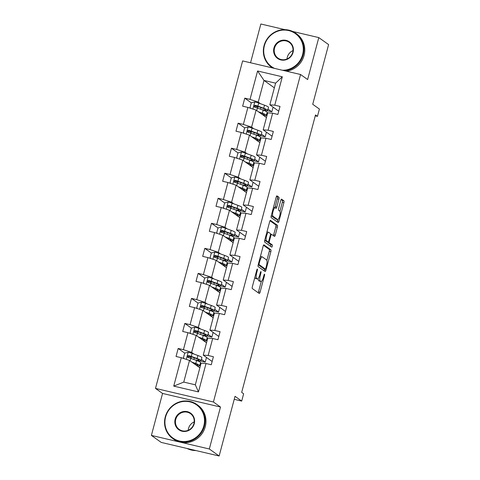 <?xml version="1.0" encoding="UTF-8"?>
<svg xmlns="http://www.w3.org/2000/svg" width="480" height="480" viewBox="0 0 480 480"><rect width="100%" height="100%" fill="white"/><g stroke="black" fill="none" stroke-linecap="round" stroke-linejoin="round"><path stroke-width="0.72" d="M257.37 269.064A1.146 0.306 103.2 0 0 257.34 269.052A1.146 0.306 103.2 0 0 256.812 269.976L252.354 286.71A1.638 0.438 103.2 0 0 252.324 288.558L259.26 293.514A1.638 0.438 103.2 0 0 259.308 293.532A1.638 0.438 103.2 0 0 260.064 292.212L264.516 275.478A1.146 0.306 103.2 0 0 264.54 274.182A1.146 0.306 103.2 0 0 264.51 274.17A1.146 0.306 103.2 0 0 263.976 275.094L263.4 277.26A5.244 1.41 103.2 0 1 260.97 281.484A5.244 1.41 103.2 0 1 260.826 281.418L260.25 281.004A5.244 1.41 103.2 0 1 260.358 275.088L260.934 272.922A1.146 0.306 103.2 0 0 260.958 271.626A1.146 0.306 103.2 0 0 260.928 271.608A1.146 0.306 103.2 0 0 260.394 272.532L259.818 274.698A5.244 1.41 103.2 0 1 257.388 278.928A5.244 1.41 103.2 0 1 257.244 278.862L256.668 278.448A5.244 1.41 103.2 0 1 256.77 272.526L257.352 270.36A1.146 0.306 103.2 0 0 257.37 269.064M219.144 456L161.208 442.41L151.392 435.408L209.322 448.992L219.144 456L235.026 396.312L241.698 401.076L243.642 393.774L241.68 392.376L315.498 114.948L317.46 116.352L319.404 109.05L312.726 104.286L328.608 44.592L318.792 37.59L292.698 31.47M285.018 29.664L260.856 24L250.542 62.772M278.898 199.11A1.638 0.438 103.2 0 0 278.934 197.262L276.984 195.876A1.638 0.438 103.2 0 0 276.942 195.852A1.638 0.438 103.2 0 0 276.18 197.172L271.236 215.76A1.638 0.438 103.2 0 0 271.2 217.608L278.142 222.558A1.638 0.438 103.2 0 0 278.184 222.582A1.638 0.438 103.2 0 0 278.946 221.262L283.89 202.674A1.638 0.438 103.2 0 0 283.926 200.826L281.574 199.146A1.638 0.438 103.2 0 0 281.526 199.128A1.638 0.438 103.2 0 0 280.77 200.448L278.652 208.398A1.638 0.438 103.2 0 0 278.616 210.252L279.786 211.08A4.386 1.176 103.2 0 1 279.756 215.802A4.386 1.176 103.2 0 1 277.662 219.564A4.386 1.176 103.2 0 1 277.542 219.51L272.976 216.246A4.386 1.176 103.2 0 1 273.006 211.53A4.386 1.176 103.2 0 1 275.094 207.768A4.386 1.176 103.2 0 1 275.214 207.822L275.976 208.368A1.638 0.438 103.2 0 0 276.024 208.386A1.638 0.438 103.2 0 0 276.78 207.066L278.898 199.11L277.332 198.744A1.638 0.438 103.2 0 0 277.368 196.896L276.51 196.284M209.322 448.992L220.488 407.034L213.42 401.988L300.558 74.502L307.626 79.548L318.792 37.59M263.952 244.854A1.638 0.438 103.2 0 0 263.91 244.836A1.638 0.438 103.2 0 0 263.148 246.156L258.204 264.738A1.638 0.438 103.2 0 0 258.168 266.592L265.11 271.542A1.638 0.438 103.2 0 0 265.152 271.56A1.638 0.438 103.2 0 0 265.914 270.24L270.858 251.658A1.638 0.438 103.2 0 0 270.888 249.804L263.856 244.83M264.72 240.246L269.664 221.664A1.638 0.438 103.2 0 1 270.426 220.344A1.638 0.438 103.2 0 1 270.468 220.362L277.404 225.318A1.638 0.438 103.2 0 1 277.374 227.166L275.256 235.122A1.638 0.438 103.2 0 1 274.5 236.442A1.638 0.438 103.2 0 1 274.452 236.418L271.638 234.414A1.638 0.438 103.2 0 0 271.596 234.39A1.638 0.438 103.2 0 0 270.834 235.71L269.43 240.99A1.638 0.438 103.2 0 0 269.394 242.838L272.328 244.926A1.146 0.306 103.2 0 1 272.316 246.162A1.146 0.306 103.2 0 1 271.77 247.146A1.146 0.306 103.2 0 1 271.74 247.134L264.684 242.1A1.638 0.438 103.2 0 1 264.72 240.246M278.742 111.18L269.832 104.82L275.598 83.16L282.318 76.788L274.758 105.186L280.008 106.416L277.872 114.438L272.628 113.208L268.098 130.218L273.348 131.448L271.212 139.47L265.968 138.24L261.438 155.25L266.688 156.48L264.552 164.502L259.308 163.272L254.778 180.276L260.028 181.512L257.892 189.534L252.648 188.304L248.118 205.308L253.368 206.538L251.232 214.56L245.988 213.33L241.458 230.34L246.708 231.57L244.572 239.592L239.328 238.362L234.798 255.372L240.042 256.602L237.912 264.624L232.662 263.394L228.138 280.404L233.382 281.634L231.252 289.656L226.002 288.426L221.478 305.436L226.722 306.666L224.592 314.688L219.342 313.458L214.818 330.462L220.062 331.692L217.932 339.72L212.682 338.484L208.158 355.494L213.402 356.724L211.272 364.746L206.022 363.516L198.468 391.92L173.73 386.118L181.284 357.714L176.04 356.484L178.176 348.462L183.42 349.692L187.944 332.682L182.7 331.452L184.836 323.43L190.08 324.66L194.604 307.656L189.36 306.426L191.496 298.404L196.74 299.634L201.264 282.624L196.02 281.394L198.156 273.372L203.4 274.602L207.924 257.592L202.68 256.362L204.816 248.34L210.06 249.57L214.584 232.56L209.34 231.33L211.476 223.308L216.72 224.538L221.244 207.528L216 206.298L218.136 198.276L223.38 199.506L227.91 182.502L222.66 181.272L224.796 173.244L230.04 174.474L234.57 157.47L229.32 156.24L231.456 148.218L236.7 149.448L241.23 132.438L235.98 131.208L238.116 123.186L243.36 124.416L247.89 107.406L242.64 106.176L244.776 98.154L250.02 99.384L257.58 70.986L282.318 76.788M269.832 104.82L274.758 105.186M213.42 401.988L155.49 388.404L242.628 60.912L300.558 74.502M253.86 128.754L251.586 127.134L256.11 110.124L266.46 117.51M261.36 134.112L265.176 136.83L260.064 135.636M266.418 132.168L265.176 136.83M256.11 110.124L247.89 107.406M251.586 127.134L243.36 124.416M272.076 136.206L263.172 129.852L267.702 112.842L272.628 113.208M263.172 129.852L268.098 130.218M247.2 153.786L244.926 152.166L249.45 135.156L259.8 142.542M254.7 159.144L258.516 161.862L253.404 160.662M259.758 157.2L258.516 161.862M249.45 135.156L241.23 132.438M244.926 152.166L236.7 149.448M265.416 161.238L256.512 154.884L261.042 137.874L265.968 138.24M256.512 154.884L261.438 155.25M240.54 178.818L238.266 177.198L242.79 160.188L253.14 167.574M248.04 184.17L251.856 186.894L246.744 185.694M253.098 182.226L251.856 186.894M242.79 160.188L234.57 157.47M238.266 177.198L230.04 174.474M258.756 186.27L249.852 179.916L254.376 162.906L259.308 163.272M249.852 179.916L254.778 180.276M233.88 203.85L231.606 202.23L236.13 185.22L246.48 192.606M241.38 209.202L245.196 211.926L240.084 210.726M246.438 207.258L245.196 211.926M236.13 185.22L227.91 182.502M231.606 202.23L223.38 199.506M252.096 211.302L243.192 204.942L247.716 187.938L252.648 188.304M243.192 204.942L248.118 205.308M227.22 228.882L224.946 227.256L229.47 210.252L239.814 217.632M234.72 234.234L238.536 236.958L233.418 235.758M239.778 232.29L238.536 236.958M229.47 210.252L221.244 207.528M224.946 227.256L216.72 224.538M245.436 236.334L236.532 229.974L241.056 212.97L245.988 213.33M236.532 229.974L241.458 230.34M220.56 253.914L218.286 252.288L222.81 235.278L233.154 242.664M228.06 259.266L231.876 261.99L226.758 260.79M233.112 257.322L231.876 261.99M222.81 235.278L214.584 232.56M218.286 252.288L210.06 249.57M238.776 261.36L229.872 255.006L234.396 237.996L239.328 238.362M229.872 255.006L234.798 255.372M213.9 278.94L211.626 277.32L216.15 260.31L226.494 267.696M221.4 284.298L225.21 287.016L220.098 285.822M226.452 282.354L225.21 287.016M216.15 260.31L207.924 257.592M211.626 277.32L203.4 274.602M232.116 286.392L223.212 280.038L227.736 263.028L232.662 263.394M223.212 280.038L228.138 280.404M207.24 303.972L204.966 302.352L209.49 285.342L219.834 292.728M214.74 309.33L218.55 312.048L213.438 310.848M219.792 307.38L218.55 312.048M209.49 285.342L201.264 282.624M204.966 302.352L196.74 299.634M225.456 311.424L216.552 305.07L221.076 288.06L226.002 288.426M216.552 305.07L221.478 305.436M200.58 329.004L198.306 327.384L202.83 310.374L213.174 317.76M208.08 334.356L211.89 337.08L206.778 335.88M213.132 332.412L211.89 337.08M202.83 310.374L194.604 307.656M198.306 327.384L190.08 324.66M218.796 336.456L209.892 330.102L214.416 313.092L219.342 313.458M209.892 330.102L214.818 330.462M193.92 354.036L191.646 352.41L196.17 335.406L206.514 342.786M201.42 359.388L205.23 362.112L200.118 360.912M206.472 357.444L205.23 362.112M196.17 335.406L187.944 332.682M191.646 352.41L183.42 349.692M212.136 361.488L203.232 355.128L207.756 338.124L212.682 338.484M203.232 355.128L208.158 355.494M173.73 386.118L183.75 382.098L189.51 360.438L199.854 367.818M189.51 360.438L181.284 357.714M220.488 407.034L162.558 393.444L151.392 435.408M162.558 393.444L155.49 388.404M234.222 399.324L241.698 401.076M315.258 115.836L317.46 116.352M275.598 83.16L264.012 80.442L258.246 102.102L260.52 103.728M274.356 87.828L264.012 80.442L257.58 70.986M183.75 382.098L195.336 384.816L201.096 363.15L206.022 363.516M268.02 109.08L271.836 111.804L266.724 110.604M273.078 107.136L271.836 111.804M195.336 384.816L198.468 391.92M258.246 102.102L250.02 99.384M190.548 357.294L188.694 355.968M184.692 353.118L178.176 348.462M197.208 332.262L195.354 330.942M203.472 335.526A12.774 1.35 -165.1 0 0 207.738 335.634L208.554 332.58A12.774 1.35 14.9 0 0 204.576 330.468L198.774 328.344A4.422 0.468 14.9 0 0 194.91 327.21L191.352 328.08L184.836 323.43M203.868 307.23L202.014 305.91M210.132 310.494A12.774 1.35 -165.1 0 0 214.398 310.602L215.214 307.554A12.774 1.35 14.9 0 0 211.236 305.442L205.434 303.312A4.422 0.468 14.9 0 0 201.57 302.178L198.012 303.048L191.496 298.404M210.528 282.198L208.674 280.878M216.792 285.462A12.774 1.35 -165.1 0 0 221.058 285.57L221.874 282.522A12.774 1.35 14.9 0 0 217.896 280.41L212.094 278.28A4.422 0.468 14.9 0 0 208.23 277.146L204.672 278.016L198.156 273.372M217.188 257.172L215.334 255.846M223.452 260.436A12.774 1.35 -165.1 0 0 227.718 260.538L228.534 257.49A12.774 1.35 14.9 0 0 224.556 255.378L218.754 253.248A4.422 0.468 14.9 0 0 214.896 252.12L211.332 252.99L204.816 248.34M223.848 232.14L221.994 230.814M230.112 235.404A12.774 1.35 -165.1 0 0 234.384 235.506L235.194 232.458A12.774 1.35 14.9 0 0 231.216 230.346L225.414 228.216A4.422 0.468 14.9 0 0 221.556 227.088L217.992 227.958L211.476 223.308M230.508 207.108L228.654 205.782M236.772 210.372A12.774 1.35 -165.1 0 0 241.044 210.474L241.854 207.426A12.774 1.35 14.9 0 0 237.876 205.314L232.074 203.184A4.422 0.468 14.9 0 0 228.216 202.056L224.652 202.926L218.136 198.276M237.168 182.076L235.314 180.756M231.312 177.9L224.796 173.244M243.828 157.044L241.974 155.724M237.972 152.868L231.456 148.218M250.488 132.012L248.634 130.692M244.632 127.836L238.116 123.186M257.148 106.986L255.294 105.66M251.292 102.804L244.776 98.154M254.79 277.572A5.244 1.41 103.2 0 0 255.102 278.082L256.668 278.448M257.388 278.928L255.822 278.556A5.244 1.41 103.2 0 1 255.678 278.49L255.102 278.082M258.21 278.436A5.244 1.41 103.2 0 0 258.684 280.638L260.25 281.004M260.97 281.484L259.404 281.118A5.244 1.41 103.2 0 1 259.26 281.052L258.684 280.638M258.174 292.734A1.638 0.438 103.2 0 0 258.498 291.846L261.264 281.448M266.862 260.424L269.292 251.292A1.638 0.438 103.2 0 0 269.322 249.438L263.478 245.268M264.018 270.762A1.638 0.438 103.2 0 0 264.348 269.874L264.606 268.884M259.206 263.394A1.146 0.306 103.2 0 0 259.182 264.684L265.272 269.034A1.146 0.306 103.2 0 0 265.302 269.046A1.146 0.306 103.2 0 0 265.836 268.122L266.442 265.842A5.244 1.41 103.2 0 0 266.55 259.92L262.386 256.95A5.244 1.41 103.2 0 0 262.242 256.884A5.244 1.41 103.2 0 0 259.812 261.108L259.206 263.394L258.6 263.25M263.772 268.68A1.146 0.306 103.2 0 1 263.736 268.68A1.146 0.306 103.2 0 1 263.706 268.668L258.204 264.738M262.242 256.884L260.676 256.518A5.244 1.41 103.2 0 0 260.382 256.554M269.994 220.776L275.844 224.952L277.404 225.318M273.36 235.644A1.638 0.438 103.2 0 0 273.69 234.75L275.808 226.8A1.638 0.438 103.2 0 0 275.844 224.952M267.684 241.818A1.638 0.438 103.2 0 0 267.828 242.472L270.762 244.56L272.328 244.926M270.588 246.312A1.146 0.306 103.2 0 0 270.762 244.56M268.716 232.326A4.386 1.176 103.2 0 0 268.596 232.272A4.386 1.176 103.2 0 0 266.508 236.034A4.386 1.176 103.2 0 0 266.478 240.756L268.086 241.902A1.638 0.438 103.2 0 0 268.128 241.92A1.638 0.438 103.2 0 0 268.89 240.6L270.294 235.326A1.638 0.438 103.2 0 0 270.33 233.478L268.716 232.326M264.738 240.174A4.386 1.176 103.2 0 0 264.912 240.384L266.478 240.756M266.616 241.554A1.638 0.438 103.2 0 1 266.568 241.554A1.638 0.438 103.2 0 1 266.52 241.536L264.912 240.384M274.824 207.702A1.638 0.438 103.2 0 0 275.214 206.7L277.332 198.744M271.254 215.7A4.386 1.176 103.2 0 0 271.41 215.88L272.976 216.246M277.662 219.564L276.096 219.198A4.386 1.176 103.2 0 1 275.976 219.144L271.41 215.88M279.942 211.266L282.324 202.308A1.638 0.438 103.2 0 0 282.36 200.46L281.094 199.56M277.05 221.784A1.638 0.438 103.2 0 0 277.38 220.89L277.728 219.57M192.714 362.724L194.358 363.324A10.602 1.122 14.9 0 1 197.658 365.076A10.602 1.122 14.9 0 1 196.278 365.262M191.784 362.058L195.78 363.522A12.774 1.35 14.9 0 1 199.758 365.634A12.774 1.35 14.9 0 1 196.95 365.748M184.338 358.722L183.414 357.924L184.692 353.112L188.25 352.242A4.422 0.468 14.9 0 1 192.114 353.37L197.916 355.5A12.774 1.35 14.9 0 1 201.894 357.612L201.078 360.66A12.774 1.35 -165.1 0 0 197.106 358.548L191.304 356.418A4.422 0.468 -165.1 0 0 188.664 355.602C187.224 355.914 187.05 356.556 188.154 357.528A4.422 0.468 14.9 0 1 190.788 358.344L196.59 360.474A12.774 1.35 14.9 0 1 200.568 362.586L199.758 365.634M196.812 360.558A12.774 1.35 -165.1 0 0 201.078 360.66M188.1 357.51L189.228 356.004L195.684 358.35A10.602 1.122 14.9 0 1 198.984 360.102A10.602 1.122 14.9 0 1 195.258 359.988M187.8 357.36L188.154 357.528M165.612 416.964A20.37 19.5 -54.5 0 0 179.502 441.018A20.37 19.5 -54.5 0 0 203.814 425.922A20.37 19.5 -54.5 0 0 189.924 401.868A20.37 19.5 -54.5 0 0 165.612 416.964M204.402 426.114A20.874 19.98 125.5 0 1 172.704 438.516A20.874 19.98 125.5 0 1 165.258 416.934A20.874 19.98 125.5 0 1 196.956 404.538A20.874 19.98 125.5 0 1 204.402 426.114M175.164 419.202A10.188 9.75 125.5 0 1 187.32 411.654A10.188 9.75 125.5 0 1 194.262 423.684A10.188 9.75 125.5 0 1 182.106 431.232A10.188 9.75 125.5 0 1 175.164 419.202M193.914 423.654A9.684 9.27 -54.5 0 0 190.458 413.646A9.684 9.27 -54.5 0 0 175.752 419.394A9.684 9.27 -54.5 0 0 179.202 429.408A9.684 9.27 -54.5 0 0 193.914 423.654M195.972 450.564A20.874 19.98 125.5 0 1 187.02 448.464M192.234 449.688A20.874 19.98 125.5 0 1 188.556 448.83M188.208 430.29A9.684 9.27 125.5 0 1 188.514 428.508A9.684 9.27 125.5 0 1 194.214 421.872M196.956 404.538L197.82 405.156A20.874 19.98 125.5 0 1 205.266 426.732A20.874 19.98 125.5 0 1 173.568 439.128L172.704 438.516M282.342 70.23A20.37 19.5 -54.5 0 0 302.61 54.63A20.37 19.5 -54.5 0 0 288.714 30.576A20.37 19.5 -54.5 0 0 264.402 45.672A20.37 19.5 -54.5 0 0 274.476 68.382M272.58 67.938A20.874 19.98 125.5 0 1 271.5 67.224A20.874 19.98 125.5 0 1 264.054 45.642A20.874 19.98 125.5 0 1 295.752 33.246A20.874 19.98 125.5 0 1 303.198 54.822A20.874 19.98 125.5 0 1 284.502 70.734M273.954 47.91A10.188 9.75 125.5 0 1 286.11 40.362A10.188 9.75 125.5 0 1 293.058 52.392A10.188 9.75 125.5 0 1 280.902 59.94A10.188 9.75 125.5 0 1 273.954 47.91M292.704 52.362A9.684 9.27 -54.5 0 0 289.248 42.354A9.684 9.27 -54.5 0 0 274.542 48.102A9.684 9.27 -54.5 0 0 277.998 58.116A9.684 9.27 -54.5 0 0 292.704 52.362M287.004 58.998A9.684 9.27 125.5 0 1 287.304 57.216A9.684 9.27 125.5 0 1 293.01 50.58M295.752 33.246L296.616 33.864A20.874 19.98 125.5 0 1 304.062 55.44A20.874 19.98 125.5 0 1 286.548 71.214M272.466 67.914A20.874 19.98 125.5 0 1 272.364 67.836L271.5 67.224M199.374 337.692L201.018 338.292A10.602 1.122 14.9 0 1 204.318 340.05A10.602 1.122 14.9 0 1 202.938 340.236M198.444 337.026L202.44 338.496A12.774 1.35 14.9 0 1 206.418 340.608A12.774 1.35 14.9 0 1 203.61 340.716M191.352 328.08L190.074 332.892L190.998 333.696M207.738 335.634A12.774 1.35 -165.1 0 0 203.766 333.522L197.964 331.392A4.422 0.468 -165.1 0 0 195.324 330.57C193.884 330.882 193.71 331.524 194.814 332.496A4.422 0.468 14.9 0 1 197.448 333.318L203.25 335.448A12.774 1.35 14.9 0 1 207.228 337.554L206.418 340.608M194.76 332.478L195.888 330.972L202.344 333.318A10.602 1.122 14.9 0 1 205.644 335.076A10.602 1.122 14.9 0 1 201.918 334.956M194.46 332.328L194.814 332.496M206.034 312.66L207.678 313.266A10.602 1.122 14.9 0 1 210.978 315.018A10.602 1.122 14.9 0 1 209.598 315.204M205.104 311.994L209.1 313.464A12.774 1.35 14.9 0 1 213.078 315.576A12.774 1.35 14.9 0 1 210.27 315.684M198.012 303.048L196.734 307.866L197.658 308.664M214.398 310.602A12.774 1.35 -165.1 0 0 210.426 308.49L204.624 306.36A4.422 0.468 -165.1 0 0 201.984 305.538C200.544 305.85 200.37 306.492 201.474 307.464A4.422 0.468 14.9 0 1 204.108 308.286L209.91 310.416A12.774 1.35 14.9 0 1 213.888 312.528L213.078 315.576M201.42 307.446L202.548 305.94L209.004 308.292A10.602 1.122 14.9 0 1 212.304 310.044A10.602 1.122 14.9 0 1 208.578 309.924M201.12 307.302L201.474 307.464M212.694 287.628L214.338 288.234A10.602 1.122 14.9 0 1 217.638 289.986A10.602 1.122 14.9 0 1 216.258 290.172M211.764 286.968L215.76 288.432A12.774 1.35 14.9 0 1 219.738 290.544A12.774 1.35 14.9 0 1 216.93 290.652M204.672 278.016L203.394 282.834L204.318 283.632M221.058 285.57A12.774 1.35 -165.1 0 0 217.086 283.458L211.284 281.328A4.422 0.468 -165.1 0 0 208.644 280.506C207.204 280.818 207.03 281.46 208.134 282.432A4.422 0.468 14.9 0 1 210.768 283.254L216.57 285.384A12.774 1.35 14.9 0 1 220.548 287.496L219.738 290.544M208.08 282.414L209.208 280.908L215.664 283.26A10.602 1.122 14.9 0 1 218.964 285.012A10.602 1.122 14.9 0 1 215.238 284.892M207.78 282.27L208.134 282.432M219.354 262.596L220.998 263.202A10.602 1.122 14.9 0 1 224.298 264.954A10.602 1.122 14.9 0 1 222.918 265.14M218.424 261.936L222.42 263.4A12.774 1.35 14.9 0 1 226.398 265.512A12.774 1.35 14.9 0 1 223.59 265.62M211.332 252.99L210.054 257.802L210.978 258.6M227.718 260.538A12.774 1.35 -165.1 0 0 223.746 258.426L217.944 256.296A4.422 0.468 -165.1 0 0 215.304 255.474C213.864 255.786 213.69 256.428 214.794 257.4A4.422 0.468 14.9 0 1 217.428 258.222L223.23 260.352A12.774 1.35 14.9 0 1 227.208 262.464L226.398 265.512M214.74 257.388L215.868 255.882L222.324 258.228A10.602 1.122 14.9 0 1 225.624 259.98A10.602 1.122 14.9 0 1 221.898 259.866M214.446 257.238L214.794 257.4M226.014 237.57L227.658 238.17A10.602 1.122 14.9 0 1 230.958 239.922A10.602 1.122 14.9 0 1 229.578 240.108M225.084 236.904L229.08 238.368A12.774 1.35 14.9 0 1 233.058 240.48A12.774 1.35 14.9 0 1 230.25 240.594M217.992 227.958L216.714 232.77L217.638 233.568M234.384 235.506A12.774 1.35 -165.1 0 0 230.406 233.394L224.604 231.264A4.422 0.468 -165.1 0 0 221.964 230.448C220.524 230.76 220.35 231.402 221.454 232.374A4.422 0.468 14.9 0 1 224.088 233.19L229.89 235.32A12.774 1.35 14.9 0 1 233.868 237.432L233.058 240.48M221.4 232.356L222.528 230.85L228.984 233.196A10.602 1.122 14.9 0 1 232.284 234.948A10.602 1.122 14.9 0 1 228.558 234.834M221.106 232.206L221.454 232.374M232.674 212.538L234.318 213.138A10.602 1.122 14.9 0 1 237.618 214.89A10.602 1.122 14.9 0 1 236.238 215.076M231.744 211.872L235.74 213.342A12.774 1.35 14.9 0 1 239.718 215.448A12.774 1.35 14.9 0 1 236.91 215.562M224.652 202.926L223.374 207.738L224.298 208.542M241.044 210.474A12.774 1.35 -165.1 0 0 237.066 208.368L231.264 206.238A4.422 0.468 -165.1 0 0 228.624 205.416C227.184 205.728 227.01 206.37 228.114 207.342A4.422 0.468 14.9 0 1 230.748 208.158L236.55 210.288A12.774 1.35 14.9 0 1 240.528 212.4L239.718 215.448M228.06 207.324L229.188 205.818L235.644 208.164A10.602 1.122 14.9 0 1 238.944 209.916A10.602 1.122 14.9 0 1 235.218 209.802M227.766 207.174L228.114 207.342M239.334 187.506L240.978 188.106A10.602 1.122 14.9 0 1 244.278 189.864A10.602 1.122 14.9 0 1 242.898 190.05M238.404 186.84L242.4 188.31A12.774 1.35 14.9 0 1 246.378 190.422A12.774 1.35 14.9 0 1 243.576 190.53M230.958 183.51L230.034 182.706L231.318 177.894L234.876 177.024A4.422 0.468 14.9 0 1 238.734 178.158L244.536 180.288A12.774 1.35 14.9 0 1 248.514 182.4L247.704 185.448A12.774 1.35 -165.1 0 0 243.726 183.336L237.924 181.206A4.422 0.468 -165.1 0 0 235.284 180.384C233.844 180.696 233.676 181.338 234.774 182.31A4.422 0.468 14.9 0 1 237.408 183.132L243.21 185.262A12.774 1.35 14.9 0 1 247.188 187.374L246.378 190.422M243.432 185.34A12.774 1.35 -165.1 0 0 247.704 185.448M234.72 182.292L235.848 180.786L242.304 183.132A10.602 1.122 14.9 0 1 245.604 184.89A10.602 1.122 14.9 0 1 241.878 184.77M234.426 182.148L234.774 182.31M245.994 162.474L247.638 163.08A10.602 1.122 14.9 0 1 250.938 164.832A10.602 1.122 14.9 0 1 249.558 165.018M245.064 161.808L249.06 163.278A12.774 1.35 14.9 0 1 253.038 165.39A12.774 1.35 14.9 0 1 250.236 165.498M237.618 158.478L236.694 157.68L237.978 152.862L241.536 151.992A4.422 0.468 14.9 0 1 245.394 153.126L251.196 155.256A12.774 1.35 14.9 0 1 255.174 157.368L254.364 160.416A12.774 1.35 -165.1 0 0 250.386 158.304L244.584 156.174A4.422 0.468 -165.1 0 0 241.944 155.352C240.504 155.664 240.336 156.306 241.434 157.278A4.422 0.468 14.9 0 1 244.068 158.1L249.87 160.23A12.774 1.35 14.9 0 1 253.848 162.342L253.038 165.39M250.092 160.308A12.774 1.35 -165.1 0 0 254.364 160.416M241.38 157.26L242.508 155.754L248.964 158.106A10.602 1.122 14.9 0 1 252.264 159.858A10.602 1.122 14.9 0 1 248.538 159.738M241.086 157.116L241.434 157.278M252.654 137.442L254.298 138.048A10.602 1.122 14.9 0 1 257.598 139.8A10.602 1.122 14.9 0 1 256.218 139.986M251.724 136.782L255.72 138.246A12.774 1.35 14.9 0 1 259.698 140.358A12.774 1.35 14.9 0 1 256.896 140.466M244.278 133.446L243.354 132.648L244.638 127.836L248.196 126.966A4.422 0.468 14.9 0 1 252.054 128.094L257.856 130.224A12.774 1.35 14.9 0 1 261.834 132.336L261.024 135.384A12.774 1.35 -165.1 0 0 257.046 133.272L251.244 131.142A4.422 0.468 -165.1 0 0 248.604 130.32C247.164 130.632 246.996 131.274 248.094 132.246A4.422 0.468 14.9 0 1 250.734 133.068L256.53 135.198A12.774 1.35 14.9 0 1 260.508 137.31L259.698 140.358M256.752 135.282A12.774 1.35 -165.1 0 0 261.024 135.384M248.04 132.234L249.168 130.728L255.624 133.074A10.602 1.122 14.9 0 1 258.924 134.826A10.602 1.122 14.9 0 1 255.198 134.706M247.746 132.084L248.094 132.246M259.314 112.41L260.958 113.016A10.602 1.122 14.9 0 1 264.258 114.768A10.602 1.122 14.9 0 1 262.878 114.954M258.384 111.75L262.38 113.214A12.774 1.35 14.9 0 1 266.358 115.326A12.774 1.35 14.9 0 1 263.556 115.44M250.938 108.414L250.014 107.616L251.298 102.804L254.856 101.934A4.422 0.468 14.9 0 1 258.714 103.062L264.516 105.192A12.774 1.35 14.9 0 1 268.494 107.304L267.684 110.352A12.774 1.35 -165.1 0 0 263.706 108.24L257.904 106.11A4.422 0.468 -165.1 0 0 255.264 105.294C253.824 105.606 253.656 106.248 254.754 107.214A4.422 0.468 14.9 0 1 257.394 108.036L263.196 110.166A12.774 1.35 14.9 0 1 267.168 112.278L266.358 115.326M263.412 110.25A12.774 1.35 -165.1 0 0 267.684 110.352M254.7 107.202L255.828 105.696L262.284 108.042A10.602 1.122 14.9 0 1 265.584 109.794A10.602 1.122 14.9 0 1 261.858 109.68M254.406 107.052L254.754 107.214M256.17 272.382L256.77 272.526M255.678 278.49L257.244 278.862M260.328 272.778L260.934 272.922M259.752 274.944L260.358 275.088M259.26 281.052L260.826 281.418M263.916 275.334L264.516 275.478M258.498 291.846L260.064 292.212M256.746 270.222L257.352 270.36M269.322 249.438L270.888 249.804M269.292 251.292L270.858 251.658M264.348 269.874L265.914 270.24M258.276 264.474L259.182 264.684M263.706 268.668L265.272 269.034M259.206 260.964L259.812 261.108M275.808 226.8L277.374 227.166M273.69 234.75L275.256 235.122M270.48 234.138L271.542 234.39M270.228 235.572L270.834 235.71M268.818 240.846L269.43 240.99M267.828 242.472L269.394 242.838M266.52 241.536L268.086 241.902M275.214 206.7L276.78 207.066M275.976 219.144L277.542 219.51M282.36 200.46L283.926 200.826M282.324 202.308L283.89 202.674M277.38 220.89L278.946 221.262M277.368 196.896L278.934 197.262M188.166 352.266L186.276 359.364M196.59 360.474L195.78 363.522M191.028 358.434L191.466 356.802M193.872 359.478L194.304 357.846M197.916 355.5L197.106 358.548M190.788 358.344L190.116 360.87M192.114 353.37L191.304 356.418M189.228 356.004L188.664 355.602M194.826 327.234L192.936 334.332M203.25 335.448L202.44 338.496M197.688 333.402L198.126 331.77M200.532 334.446L200.964 332.814M204.576 330.468L203.766 333.522M197.448 333.318L196.776 335.838M198.774 328.344L197.964 331.392M195.888 330.972L195.324 330.57M201.486 302.202L199.596 309.306M209.91 310.416L209.1 313.464M204.348 308.37L204.786 306.744M207.192 309.414L207.624 307.782M211.236 305.442L210.426 308.49M204.108 308.286L203.436 310.806M205.434 303.312L204.624 306.36M202.548 305.94L201.984 305.538M208.146 277.17L206.256 284.274M216.57 285.384L215.76 288.432M211.008 283.344L211.446 281.712M213.852 284.388L214.284 282.756M217.896 280.41L217.086 283.458M210.768 283.254L210.096 285.774M212.094 278.28L211.284 281.328M209.208 280.908L208.644 280.506M214.806 252.138L212.916 259.242M223.23 260.352L222.42 263.4M217.668 258.312L218.106 256.68M220.512 259.356L220.944 257.724M224.556 255.378L223.746 258.426M217.428 258.222L216.756 260.748M218.754 253.248L217.944 256.296M215.868 255.882L215.304 255.474M221.466 227.106L219.576 234.21M229.89 235.32L229.08 238.368M224.328 233.28L224.766 231.648M227.172 234.324L227.604 232.692M231.216 230.346L230.406 233.394M224.088 233.19L223.422 235.716M225.414 228.216L224.604 231.264M222.528 230.85L221.964 230.448M228.126 202.08L226.236 209.178M236.55 210.288L235.74 213.342M230.988 208.248L231.426 206.616M233.832 209.292L234.264 207.66M237.876 205.314L237.066 208.368M230.748 208.158L230.082 210.684M232.074 203.184L231.264 206.238M229.188 205.818L228.624 205.416M234.786 177.048L232.896 184.146M243.21 185.262L242.4 188.31M237.648 183.216L238.086 181.584M240.492 184.26L240.93 182.628M244.536 180.288L243.726 183.336M237.408 183.132L236.742 185.652M238.734 178.158L237.924 181.206M235.848 180.786L235.284 180.384M241.446 152.016L239.556 159.12M249.87 160.23L249.06 163.278M244.308 158.19L244.746 156.558M247.152 159.228L247.59 157.596M251.196 155.256L250.386 158.304M244.068 158.1L243.402 160.62M245.394 153.126L244.584 156.174M242.508 155.754L241.944 155.352M248.106 126.984L246.216 134.088M256.53 135.198L255.72 138.246M250.974 133.158L251.406 131.526M253.812 134.202L254.25 132.57M257.856 130.224L257.046 133.272M250.734 133.068L250.062 135.588M252.054 128.094L251.244 131.142M249.168 130.728L248.604 130.32M254.766 101.952L252.876 109.056M263.196 110.166L262.38 113.214M257.634 108.126L258.066 106.494M260.472 109.17L260.91 107.538M264.516 105.192L263.706 108.24M257.394 108.036L256.722 110.562M258.714 103.062L257.904 106.11M255.828 105.696L255.264 105.294M263.736 268.68L265.302 269.046M270.48 234.126L271.596 234.39M267.036 231.906L268.596 232.272M266.568 241.554L268.128 241.92M273.528 207.402L275.094 207.768M188.652 355.98L188.232 357.546M195.312 330.948L194.892 332.514M201.972 305.916L201.552 307.488M208.632 280.884L208.212 282.456M215.292 255.858L214.872 257.424M221.952 230.826L221.532 232.392M228.612 205.794L228.192 207.36M235.272 180.762L234.852 182.334M241.932 155.73L241.512 157.302M248.592 130.704L248.172 132.27M255.252 105.672L254.832 107.238"/></g></svg>
